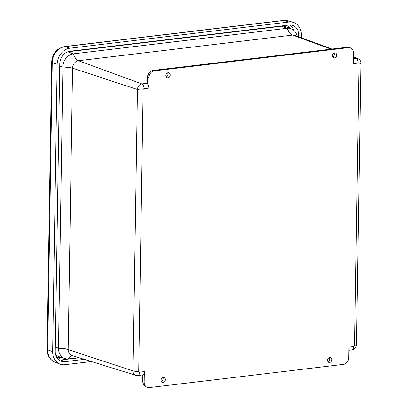 <?xml version="1.0" encoding="UTF-8"?>
<svg xmlns="http://www.w3.org/2000/svg" width="408" height="408" viewBox="0 0 408 408"><rect width="100%" height="100%" fill="white"/><g stroke="black" fill="none" stroke-linecap="round" stroke-linejoin="round"><path stroke-width="0.61" d="M166.209 76.883A2.54 2.081 108.7 0 0 167.566 72.879M167.989 77.785A2.575 2.111 -71.3 0 1 167.178 77.698A2.575 2.111 -71.3 0 1 166.031 74.588A2.575 2.111 -71.3 0 1 168.83 72.823A2.575 2.111 -71.3 0 1 170.151 75.465A2.575 2.111 -71.3 0 1 167.989 77.785M161.425 381.5A2.54 2.081 108.7 0 0 162.782 377.502M163.205 382.408A2.575 2.111 -71.3 0 1 162.394 382.316A2.575 2.111 -71.3 0 1 161.247 379.21A2.575 2.111 -71.3 0 1 164.047 377.441A2.575 2.111 -71.3 0 1 165.368 380.088A2.575 2.111 -71.3 0 1 163.205 382.408M327.853 361.595A2.54 2.081 108.7 0 0 329.21 357.592M329.633 362.498A2.575 2.111 -71.3 0 1 328.822 362.411A2.575 2.111 -71.3 0 1 327.675 359.3A2.575 2.111 -71.3 0 1 330.475 357.53A2.575 2.111 -71.3 0 1 331.796 360.177A2.575 2.111 -71.3 0 1 329.633 362.498M332.637 56.972A2.54 2.081 108.7 0 0 333.994 52.969M334.417 57.875A2.575 2.111 -71.3 0 1 333.606 57.788A2.575 2.111 -71.3 0 1 332.459 54.682A2.575 2.111 -71.3 0 1 335.259 52.913A2.575 2.111 -71.3 0 1 336.58 55.554A2.575 2.111 -71.3 0 1 334.417 57.875M78.795 357.643L68.569 358.867A12.225 10.027 -71.3 0 1 68.483 358.877A12.378 6.533 83.3 0 1 72.048 355.552M68.483 358.877A12.225 10.027 -71.3 0 1 65.035 358.561A12.225 10.027 -71.3 0 1 58.482 348.243A12.225 10.027 -71.3 0 1 58.482 348.141L62.898 67.045A12.225 10.027 -71.3 0 1 62.903 66.943A12.225 10.027 -71.3 0 1 73.272 53.871A12.225 10.027 -71.3 0 1 73.358 53.861L287.186 28.28A12.225 10.027 -71.3 0 1 287.273 28.269A12.225 10.027 -71.3 0 1 291.123 28.728A12.225 10.027 -71.3 0 1 297.014 36.164M67.595 51.831A12.378 10.154 -71.3 0 1 67.759 51.811L281.586 26.229A12.378 10.154 -71.3 0 1 285.569 26.683L291.123 28.728M73.272 53.871A12.378 6.533 -96.7 0 0 78.484 60.715L141.887 83.915L147.273 83.273L147.548 84.012A4.126 2.198 83.2 0 1 148.792 88.123L148.961 77.551A6.191 5.074 -71.3 0 1 154.255 70.875L153.138 70.497L347.305 47.267A6.191 5.074 -71.3 0 1 349.197 47.456L350.314 47.838A6.191 5.074 -71.3 0 1 353.527 53.076L353.364 63.653L358.127 63.082A1.045 0.857 -71.3 0 1 358.994 64A4.126 0.862 0.9 0 0 360.881 63.306L356.465 344.729A4.126 0.862 -179.1 0 1 354.572 345.423A1.045 0.857 -71.3 0 1 353.675 346.55L348.911 347.121L348.743 357.699A6.191 5.074 -71.3 0 1 343.449 364.37L149.282 387.6A6.191 5.074 -71.3 0 1 147.39 387.411A6.191 5.074 -71.3 0 1 144.177 382.168L144.34 371.596A4.126 2.198 83.2 0 1 142.979 374.819L142.693 374.809L142.979 374.819A3.101 1.652 -96.8 0 1 143.147 376.283A2.066 0.428 -179.1 0 1 142.815 376.043L142.652 374.901M147.548 84.012A3.101 1.652 -96.8 0 0 147.757 82.681L147.844 77.168A2.066 0.428 -179.1 0 1 147.512 76.928C147.818 73.374 149.603 71.216 152.862 70.467L347.03 47.236A2.066 1.097 83.2 0 1 347.305 47.267L348.422 47.644A6.191 5.074 -71.3 0 1 350.314 47.838M348.422 47.644L154.255 70.875M147.273 83.273L147.426 82.442A2.066 0.428 0.9 0 0 147.757 82.681M67.759 51.811L73.358 53.861A12.378 6.594 -96.8 0 0 78.622 60.695L292.587 35.098A12.378 6.656 83.1 0 1 287.273 28.269M330.995 49.154L292.587 35.098L294.805 35.348L331.979 49.037M62.903 66.943A12.378 2.525 -179.3 0 1 72.563 68.177C72.935 64.01 74.909 61.526 78.484 60.715L78.622 60.695M58.482 348.243A12.378 2.647 -178.9 0 1 68.141 349.595L72.563 68.177L137.46 89.495A4.126 0.862 0.9 0 0 143.131 89.826A1.045 0.857 -71.3 0 1 144.029 88.694L148.792 88.123M135.813 375.319L71.834 355.485L69.319 353.66L68.253 351.084L68.141 349.595L133.044 370.913A5.171 4.243 108.7 0 0 135.813 375.319L137.828 375.503A4.126 2.198 -96.8 0 0 139.577 372.162A1.045 0.857 -71.3 0 1 138.71 371.244A4.126 0.862 -179.1 0 1 133.044 370.913L137.46 89.495A5.171 4.243 108.7 0 1 141.887 83.915A4.126 2.198 83.2 0 1 144.029 88.694M65.035 358.561L59.384 356.806A12.378 10.154 -71.3 0 1 55.57 354.358M84.334 359.361L65.03 361.672A11.857 9.726 -71.3 0 1 61.18 361.223A11.857 9.726 -71.3 0 1 55.248 351.268L59.762 64.025A11.857 9.726 -71.3 0 1 69.911 51.24L289.012 25.031A11.857 9.726 -71.3 0 1 292.403 25.322A11.857 9.726 -71.3 0 1 298.794 35.43L298.773 36.812M91.361 361.539L64.984 364.696A14.953 12.266 -71.3 0 1 60.129 364.135A14.953 12.266 -71.3 0 1 52.647 351.579L57.161 64.337A14.953 12.266 -71.3 0 1 69.957 48.215L289.058 22.001A14.953 12.266 -71.3 0 1 293.337 22.369A14.953 12.266 -71.3 0 1 301.395 35.119L301.354 37.76M68.569 358.867A12.378 6.594 83.2 0 1 72.068 355.562M281.586 26.229L287.186 28.28A12.378 6.594 83.2 0 0 292.449 35.119M152.862 70.467A2.066 1.097 83.2 0 1 153.138 70.497A6.191 5.074 -71.3 0 0 147.844 77.168L148.961 77.551M360.881 63.306C360.825 61.011 359.749 59.41 357.658 58.492A5.171 4.243 108.7 0 0 355.99 58.303L353.44 58.604M358.127 63.082A4.126 2.198 -96.8 0 0 355.99 58.303L353.461 57.375M356.465 344.729C356.22 347.58 354.705 349.299 351.931 349.891A4.126 2.198 -96.8 0 0 353.675 346.55M358.994 64L354.572 345.423M138.71 371.244L143.131 89.826M144.34 371.596L139.577 372.162M144.177 382.168L143.06 381.791L143.147 376.283M142.729 381.551A2.066 0.428 0.9 0 0 143.06 381.791A6.191 5.074 -71.3 0 0 146.273 387.029C141.943 384.402 143.249 383.423 142.729 381.551L142.815 376.043M59.731 66.004L62.898 67.045A12.378 2.586 -179.1 0 1 72.563 68.335M55.315 347.101L58.482 348.141A12.378 2.586 -179.1 0 1 68.146 349.437M293.729 30.274A11.715 9.608 108.7 0 0 290.032 24.97M285.743 25.418A9.654 7.915 -71.3 0 1 289.797 28.239M61.328 357.408L59.497 357.627A2.066 1.097 -96.8 0 0 60.568 360.019L79.239 357.785M59.497 357.627A9.654 7.915 -71.3 0 1 56.763 357.398M59.089 360.065A11.715 9.608 108.7 0 0 60.568 360.019L65.03 361.672M298.794 35.43L296.626 34.726M289.058 22.001L284.009 20.451A4.126 2.198 -96.8 0 0 283.494 20.4L64.393 46.609A4.126 2.198 83.2 0 1 64.908 46.66L284.009 20.451A14.79 12.133 -71.3 0 1 288.242 20.813L293.337 22.369M64.393 46.609C56.63 48.409 52.377 53.591 51.627 62.143A4.126 0.862 0.9 0 0 52.25 62.613A14.79 12.133 -71.3 0 1 64.908 46.66L69.957 48.215M51.627 62.143L47.119 349.386A4.126 0.862 0.9 0 0 47.736 349.85L52.25 62.613L57.161 64.337M47.119 349.386C47.211 355.613 49.883 359.912 55.136 362.273A14.79 12.133 -71.3 0 1 47.736 349.85L52.647 351.579M351.931 349.891L348.86 350.258M142.708 374.921L137.828 375.503M147.39 387.411L146.273 387.029M347.03 47.236L349.197 47.456M147.512 76.928L147.426 82.442M147.931 82.936L147.421 83.125M357.658 58.492L353.466 56.947M283.494 20.4L288.242 20.813M55.136 362.273L60.129 364.135"/></g></svg>
